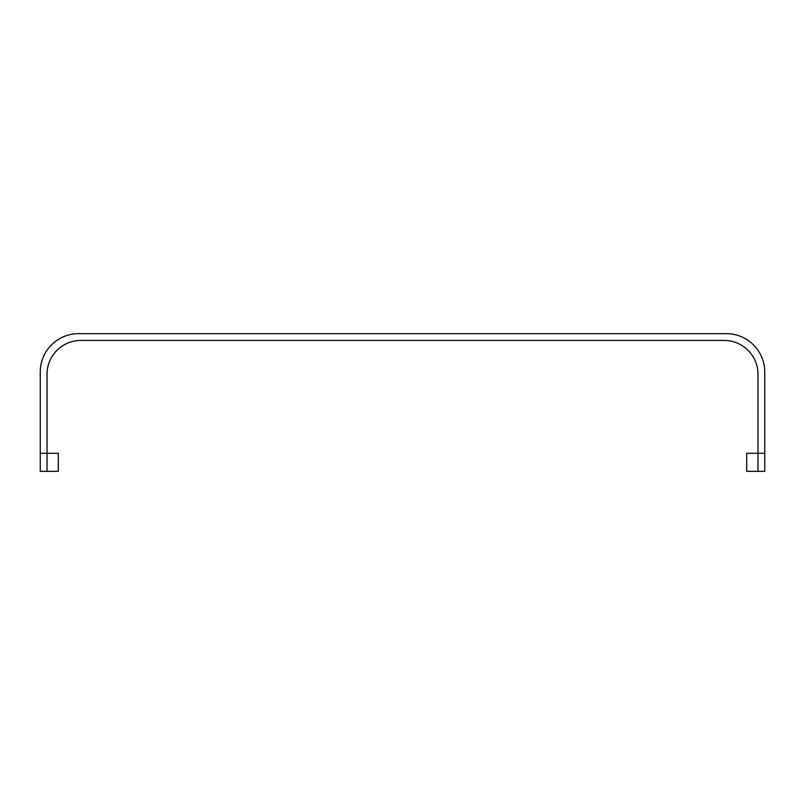 <?xml version="1.0" encoding="UTF-8"?>
<svg xmlns="http://www.w3.org/2000/svg" width="805" height="805" viewBox="0 0 805 805"><rect width="100%" height="100%" fill="white"/><g stroke="black" fill="none" stroke-linecap="round" stroke-linejoin="round"><path stroke-width="1.21" d="M764.75 453.285L764.75 471.338L746.698 471.338L746.698 453.285L764.75 453.285L764.75 372.031A38.368 38.368 0 0 0 726.382 333.662L78.618 333.662A38.368 38.368 0 0 0 40.25 372.031L40.25 453.285L47.022 453.285L47.022 471.338L40.25 471.338L40.25 453.285M757.978 471.338L757.978 374.285A33.85 33.85 0 0 0 724.128 340.435L80.872 340.435A33.85 33.85 0 0 0 47.022 374.285L47.022 453.285L58.302 453.285L58.302 471.338L47.022 471.338"/></g></svg>
